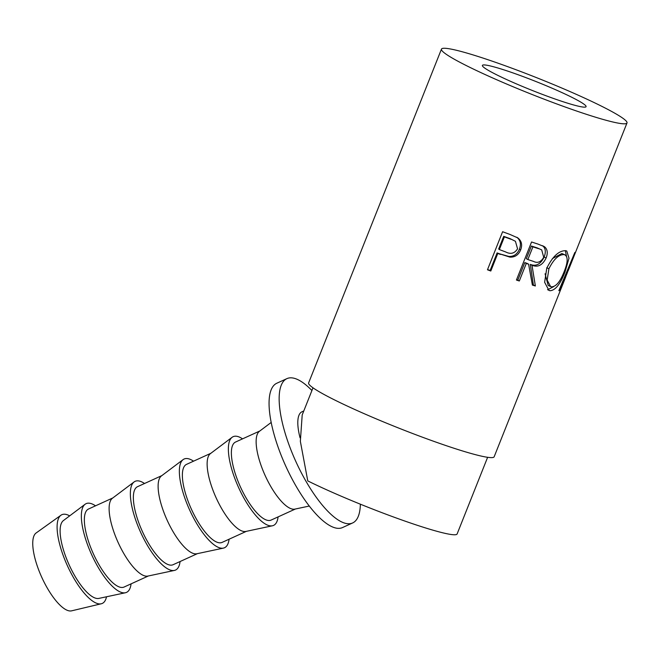<?xml version="1.0" encoding="UTF-8"?>
<svg xmlns="http://www.w3.org/2000/svg" width="660" height="660" viewBox="0 0 660 660"><rect width="100%" height="100%" fill="white"/><g stroke="black" fill="none" stroke-linecap="round" stroke-linejoin="round"><path stroke-width="0.99" d="M512.754 82.294A55.795 4.826 -158.3 0 1 482.386 65.414A55.795 4.826 -158.3 0 1 555.712 89.785A55.795 4.826 -158.3 0 1 586.072 106.672A55.795 4.826 -158.3 0 1 512.754 82.294M300.085 437.877A42.875 14.173 -114.5 0 1 302 411.774L303.79 410.957M312.997 387.816L302.197 414.959L300.349 441.301L307.774 480.909A93.976 8.134 21.7 0 0 333.638 492.913A93.976 8.134 21.7 0 0 457.116 533.965L487.624 457.306M500.428 254.422A99.841 8.646 21.7 0 1 497.788 253.457L490.801 271.021A99.841 8.646 21.7 0 1 487.468 269.783L502.606 231.726A99.841 8.646 21.7 0 0 509.858 234.399L517.836 237.913C521.606 240.908 522.547 244.893 520.658 249.876C518.537 254.95 514.94 257.367 509.875 257.111L499.678 253.861A96.913 8.39 21.7 0 1 497.112 252.92L490.124 270.484A96.913 8.39 21.7 0 1 487.558 269.536M517.49 237.683L516.805 237.253C520.443 240.199 521.317 244.159 519.437 249.142C517.308 254.224 513.785 256.658 508.852 256.451L499.678 253.861M535.367 285.97A99.841 8.646 21.7 0 1 532.389 285.095L528.594 264.173A99.841 8.646 21.7 0 1 526.301 263.431L519.313 280.995A99.841 8.646 21.7 0 1 516.425 280.038L531.564 241.981A99.841 8.646 21.7 0 0 537.908 244.06L544.434 246.683C547.486 249.133 548.047 252.904 546.125 257.994C542.553 265.204 537.842 267.63 531.993 265.262L535.367 285.97L533.387 284.996A96.913 8.39 21.7 0 1 532.331 284.691M565.744 250.701L566.775 251.023L569.011 258.225L565.108 271.681C560.398 284.097 555.349 290.45 549.962 290.73L548.93 290.4L544.632 282.29L546.769 268.207C552.684 256.344 559.012 250.503 565.744 250.701M441.457 49.12A99.841 8.646 21.7 0 0 495.8 79.34A99.841 8.646 21.7 0 0 627 122.958A99.841 8.646 21.7 0 0 572.665 92.738A99.841 8.646 21.7 0 0 441.457 49.12L308.624 382.924A99.841 8.646 21.7 0 0 362.959 413.143A99.841 8.646 21.7 0 0 494.167 456.761L565.273 278.066L570.892 262.969L559.465 290.573A99.841 8.646 21.7 0 1 558.855 290.672L574.852 252.45A99.841 8.646 21.7 0 0 574.918 252.434L566.75 274.296M360.368 504.19A79.291 26.218 -114.5 0 1 352.638 522.951L342.548 527.546A79.291 26.218 -114.5 0 1 336.476 528.165A79.291 26.218 -114.5 0 1 282.323 458.18A79.291 26.218 -114.5 0 1 276.812 383.229L286.902 378.634A79.291 26.218 -114.5 0 1 292.974 378.015A79.291 26.218 -114.5 0 1 311.924 390.53M352.638 522.951A79.291 26.218 -114.5 0 1 346.566 523.57A79.291 26.218 -114.5 0 1 292.413 453.585A79.291 26.218 -114.5 0 1 286.902 378.634M69.671 515.864A48.749 16.12 65.5 0 0 65.596 514.321A48.749 16.12 65.5 0 0 60.959 515.221L36.143 532.966A42.875 14.173 65.5 0 0 40.45 574.307A42.875 14.173 65.5 0 0 69.201 610.88A42.875 14.173 65.5 0 0 71.618 610.838L101.293 603.768A48.749 16.12 65.5 0 0 106.516 596.772M60.959 515.221A48.749 16.12 65.5 0 0 65.86 562.229A48.749 16.12 65.5 0 0 98.546 603.809A48.749 16.12 65.5 0 0 101.293 603.768M95.527 505.824A48.749 16.12 65.5 0 0 89.843 503.275A48.749 16.12 65.5 0 0 85.09 504.265L63.409 520.575A42.875 14.173 65.5 0 0 67.881 562.006A42.875 14.173 65.5 0 0 96.558 598.414A42.875 14.173 65.5 0 0 98.86 598.405L125.4 592.754A48.749 16.12 65.5 0 0 131.068 583.861M85.09 504.265A48.749 16.12 65.5 0 0 90.181 551.372A48.749 16.12 65.5 0 0 122.793 592.762A48.749 16.12 65.5 0 0 125.4 592.754M112.835 497.937L88.547 509A42.875 14.173 65.5 0 0 91.525 549.533A42.875 14.173 65.5 0 0 120.805 587.375A42.875 14.173 65.5 0 0 124.088 587.037L148.385 575.974M144.532 483.499A48.749 16.12 65.5 0 0 138.847 480.95A48.749 16.12 65.5 0 0 134.104 481.94L112.414 498.251A42.875 14.173 65.5 0 0 116.886 539.682A42.875 14.173 65.5 0 0 145.571 576.089A42.875 14.173 65.5 0 0 147.865 576.081L174.405 570.43A48.749 16.12 65.5 0 0 180.073 561.536M134.104 481.94A48.749 16.12 65.5 0 0 139.186 529.048A48.749 16.12 65.5 0 0 171.798 570.438A48.749 16.12 65.5 0 0 174.405 570.43M161.84 475.612L137.552 486.676A42.875 14.173 65.5 0 0 140.53 527.208A42.875 14.173 65.5 0 0 169.81 565.051A42.875 14.173 65.5 0 0 173.093 564.712L197.389 553.649M193.537 461.175A48.749 16.12 65.5 0 0 187.852 458.634A48.749 16.12 65.5 0 0 183.109 459.616L161.419 475.934A42.875 14.173 65.5 0 0 165.891 517.366A42.875 14.173 65.5 0 0 194.576 553.773A42.875 14.173 65.5 0 0 196.87 553.756L223.41 548.105A48.749 16.12 65.5 0 0 229.078 539.212M183.109 459.616A48.749 16.12 65.5 0 0 188.191 506.723A48.749 16.12 65.5 0 0 220.803 548.122A48.749 16.12 65.5 0 0 223.41 548.105M210.845 453.288L186.557 464.359A42.875 14.173 65.5 0 0 189.535 504.883A42.875 14.173 65.5 0 0 218.815 542.726A42.875 14.173 65.5 0 0 222.098 542.396L246.394 531.325M242.542 438.859A48.749 16.12 65.5 0 0 236.866 436.31A48.749 16.12 65.5 0 0 232.114 437.291L210.424 453.61A42.875 14.173 65.5 0 0 214.904 495.041A42.875 14.173 65.5 0 0 243.581 531.448A42.875 14.173 65.5 0 0 245.875 531.44L272.423 525.781A48.749 16.12 65.5 0 0 278.091 516.887M232.114 437.291A48.749 16.12 65.5 0 0 237.204 484.399A48.749 16.12 65.5 0 0 269.808 525.797A48.749 16.12 65.5 0 0 272.423 525.781M259.858 430.972L235.562 442.035A42.875 14.173 65.5 0 0 238.54 482.559A42.875 14.173 65.5 0 0 267.828 520.402A42.875 14.173 65.5 0 0 271.111 520.072L295.399 509.008M271.194 422.441L259.438 431.285A42.875 14.173 65.5 0 0 263.909 472.717A42.875 14.173 65.5 0 0 292.586 509.124A42.875 14.173 65.5 0 0 294.888 509.116L309.276 506.047M548.914 268.768L547.165 280.112L550.605 286.547L551.455 286.82C555.959 286.811 560.2 281.746 564.168 271.631C568.103 261.814 568.136 256.146 564.267 254.62C558.855 254.38 553.74 259.099 548.914 268.768L546.752 267.745M561.841 253.531L564.96 254.826L561.841 253.531L552.37 258.613M538.708 248.713A99.841 8.646 21.7 0 1 532.9 246.84L527.851 259.528L533.503 261.409C537.562 263.447 540.969 262.07 543.724 257.276L541.695 249.884L537.017 247.83L541.695 249.884M511.096 239.308A99.841 8.646 21.7 0 1 504.397 236.866L499.348 249.554L505.733 251.98C510.683 254.512 514.627 253.465 517.564 248.82L515.435 241.296L510.221 238.705L515.435 241.296M545.053 273.809L548.221 285.483L550.605 286.547M532.9 246.84L531.391 246.015A96.913 8.39 21.7 0 0 537.017 247.83M527.851 259.528L526.342 258.703L531.391 246.015M504.397 236.866L503.72 236.338A96.913 8.39 21.7 0 0 510.221 238.705M499.348 249.554L498.671 249.018L503.72 236.338M553.616 286.646L547.808 289.69M565.315 250.635L566.494 256.303M516.541 279.757A96.913 8.39 21.7 0 0 517.795 280.17L524.791 262.606A96.913 8.39 21.7 0 0 527.018 263.332L528.594 264.173M542.553 245.726L542.619 245.767C545.564 248.185 546.076 251.938 544.154 257.029C540.589 264.239 535.978 266.698 530.31 264.388L533.387 284.996M558.987 290.375L559.465 290.573M549.962 290.73L547.536 289.649M565.108 271.681L564.284 271.334M519.313 280.995L517.795 280.17M526.301 263.431L524.791 262.606M531.993 265.262L530.31 264.388M546.125 257.994L544.154 257.029M544.434 246.683L542.619 245.767M490.801 271.021L490.124 270.484M497.788 253.457L497.112 252.92M509.875 257.111L508.852 256.451M520.658 249.876L519.437 249.142M568.268 270.542L627 122.958"/></g></svg>
